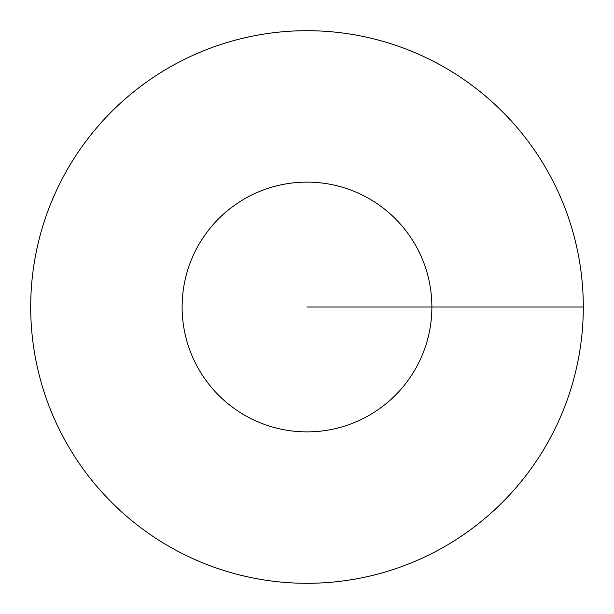 <?xml version="1.0" encoding="UTF-8"?>
<svg xmlns="http://www.w3.org/2000/svg" width="614" height="614" viewBox="0 0 614 614"><rect width="100%" height="100%" fill="white"/><g stroke="black" fill="none" stroke-linecap="round" stroke-linejoin="round"><path stroke-width="0.92" d="M583.3 307A276.3 276.3 0 0 0 168.85 67.717A276.3 276.3 0 0 0 168.85 546.283A276.3 276.3 0 0 0 583.3 307L431.88 307A124.88 124.88 0 0 0 244.556 198.852A124.88 124.88 0 0 0 244.556 415.148A124.88 124.88 0 0 0 431.88 307L307 307"/></g></svg>
